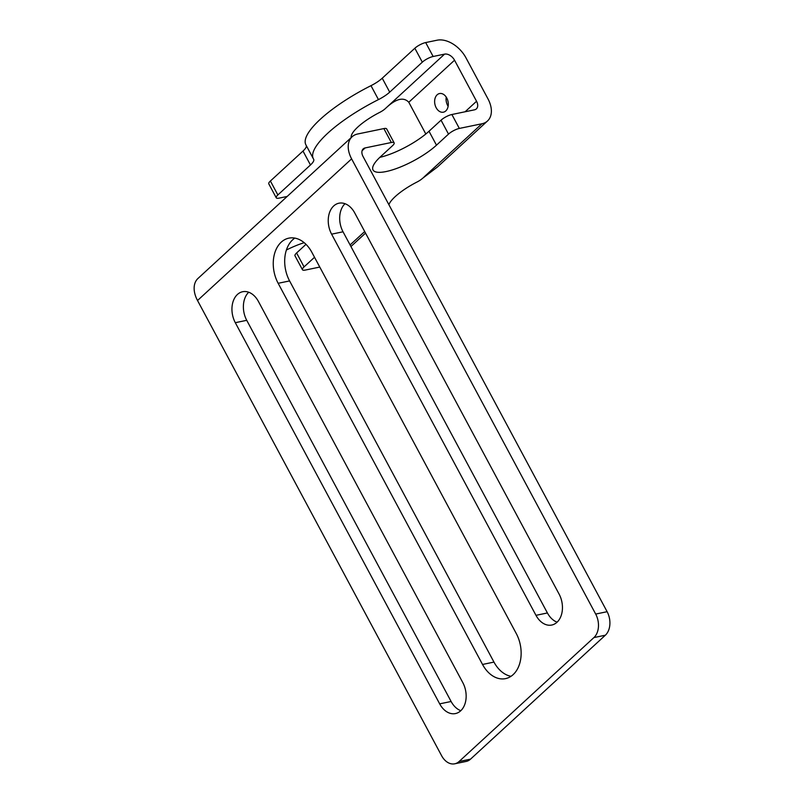 <?xml version="1.0" encoding="UTF-8"?>
<svg xmlns="http://www.w3.org/2000/svg" width="804" height="804" viewBox="0 0 804 804"><rect width="100%" height="100%" fill="white"/><g stroke="black" fill="none" stroke-linecap="round" stroke-linejoin="round"><path stroke-width="1.21" d="M388.875 204.678A34.612 9.547 -28.2 0 1 417.075 181.995A8.653 2.382 151.8 0 0 422.532 178.357L437.487 166.961L487.505 120.982A25.095 16.432 47.4 0 1 481.928 123.766L459.345 128.429A8.653 2.382 151.8 0 0 448.511 134.107L436.482 145.172A40.24 11.095 151.8 0 1 399.136 167.523A40.24 11.095 151.8 0 1 373.026 169.976A40.24 11.095 151.8 0 1 380.493 156.75L392.533 145.685A8.653 2.382 151.8 0 0 394.131 142.841A8.653 2.382 151.8 0 0 391.327 142.509L365.137 147.926A8.653 5.668 -132.6 0 0 363.207 148.881A8.653 5.668 -132.6 0 0 363.046 156.499L607.12 611.703A17.306 12.181 78.3 0 1 605.352 635.21L593.915 637.582L459.094 761.509A17.306 12.181 -101.7 0 1 454.742 763.8L466.179 761.438A17.306 12.181 78.3 0 0 470.531 759.147L459.094 761.509M593.915 637.582A17.306 12.181 -101.7 0 0 595.684 614.065L351.609 158.87A25.095 16.432 -132.6 0 1 352.082 136.78A25.095 16.432 -132.6 0 1 357.669 133.997L383.86 128.58A8.653 2.382 -28.2 0 1 386.664 128.921L394.131 142.841M454.742 763.8A17.306 12.181 -101.7 0 1 441.607 755.71L197.523 300.505A25.095 16.432 -132.6 0 1 198.005 278.425L352.082 136.78M482.531 664.456L278.154 283.299A30.281 21.316 78.3 0 1 288.867 238.145A30.281 21.316 78.3 0 1 311.862 252.315L516.238 633.472A30.281 21.316 78.3 0 1 505.525 678.626A30.281 21.316 78.3 0 1 482.531 664.456L493.968 662.094A30.281 21.316 78.3 0 0 511.002 676.305M535.977 615.331L331.6 234.165A20.763 14.613 78.3 0 1 338.946 203.201A20.763 14.613 78.3 0 1 354.715 212.919L559.092 594.086A20.763 14.613 78.3 0 1 551.745 625.04A20.763 14.613 78.3 0 1 535.977 615.331L547.413 612.96A20.763 14.613 78.3 0 0 557.112 622.165M439.677 703.852L235.301 322.685A20.763 14.613 78.3 0 1 242.647 291.731A20.763 14.613 78.3 0 1 258.416 301.44L462.792 682.606A20.763 14.613 78.3 0 1 455.446 713.57A20.763 14.613 78.3 0 1 439.677 703.852L451.114 701.49A20.763 14.613 78.3 0 0 460.813 710.686M605.352 635.21L470.531 759.147M235.301 322.685L246.738 320.324L451.114 701.49M246.738 320.324A20.763 14.613 78.3 0 1 248.717 292.244M331.6 234.165L343.037 231.793L547.413 612.96M343.037 231.793A20.763 14.613 78.3 0 1 345.016 203.713M278.154 283.299L289.591 280.928L493.968 662.094M289.591 280.928A30.281 21.316 78.3 0 1 294.827 238.095M314.525 257.28L304.063 266.888A8.653 2.382 151.8 0 0 302.455 269.732A8.653 2.382 151.8 0 0 305.269 270.074L319.771 267.069M304.193 242.687A40.24 11.095 151.8 0 0 286.405 250.004M302.455 269.732L294.988 255.813A8.653 2.382 -28.2 0 1 296.596 252.969L305.992 244.326M379.85 157.353A40.24 11.095 151.8 0 0 429.004 131.243L436.482 145.172M448.511 134.107L441.044 120.178L429.004 131.243M441.044 120.178A8.653 2.382 -28.2 0 1 451.878 114.51L474.46 109.836A8.653 5.668 47.4 0 0 476.38 108.872A8.653 5.668 47.4 0 0 476.551 101.264L454.541 60.21A8.653 5.668 47.4 0 0 444.582 54.129L433.145 56.491A8.653 2.382 151.8 0 0 422.311 62.169L389.709 92.138A17.306 4.774 -28.2 0 1 378.453 99.595L370.986 85.666A17.306 4.774 -28.2 0 0 382.242 78.209L414.844 48.24A8.653 2.382 -28.2 0 1 425.678 42.562L433.145 56.491M425.818 134.007L408.794 102.259C403.698 96.872 396.342 98.56 386.704 107.334L385.196 108.721A8.653 2.382 151.8 0 1 379.739 112.369A34.612 9.547 -28.2 0 0 351.227 137.574M437.145 94.802A9.517 6.703 78.3 0 1 439.537 93.545A9.517 6.703 78.3 0 1 447.516 99.696A9.517 6.703 78.3 0 1 445.788 110.932A9.517 6.703 78.3 0 1 443.396 112.188A9.517 6.703 78.3 0 1 435.416 106.048A9.517 6.703 78.3 0 1 437.145 94.802M487.505 120.982A25.095 16.432 47.4 0 0 487.988 98.892L465.978 57.848A25.095 16.432 47.4 0 0 437.115 40.2L425.678 42.562M448.129 106.249A9.517 6.703 78.3 0 1 446.24 97.123M277.862 194.95A8.653 2.382 151.8 0 0 276.254 197.794L268.787 183.865A8.653 2.382 -28.2 0 1 270.395 181.021L277.862 194.95L310.465 164.981A17.306 4.774 -28.2 0 0 313.681 159.292A17.306 4.774 -28.2 0 0 313.62 159.192A77.877 21.477 -28.2 0 1 313.359 158.76L305.892 144.831A77.877 21.477 -28.2 0 1 320.344 119.243A77.877 21.477 -28.2 0 1 370.986 85.666M306.314 145.614A17.306 4.774 -28.2 0 1 302.997 151.052L270.395 181.021M313.359 158.76A77.877 21.477 -28.2 0 1 327.811 133.162A77.877 21.477 -28.2 0 1 378.453 99.595M276.254 197.794A8.653 2.382 151.8 0 0 279.068 198.136L287.169 196.457M351.609 158.87L197.523 300.505M607.12 611.703L595.684 614.065M365.137 147.926L362.091 150.72M364.694 231.532L350.092 244.949M481.928 123.766L424.04 176.97M476.551 101.264L465.114 111.766M454.541 60.21L408.794 102.259M444.582 54.129L386.704 107.334M304.063 266.888L296.596 252.969M310.465 164.981L302.997 151.052M389.709 92.138L382.242 78.209M414.844 48.24L422.311 62.169M459.345 128.429L451.878 114.51M391.327 142.509L383.86 128.58M365.539 233.1L350.936 246.526"/></g></svg>
